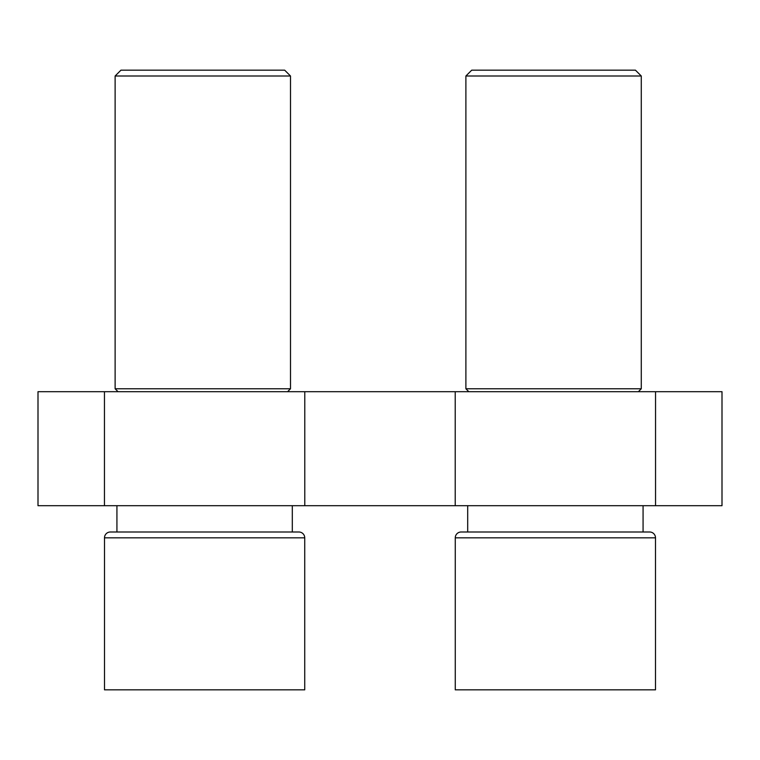 <?xml version="1.0" encoding="UTF-8"?>
<svg xmlns="http://www.w3.org/2000/svg" width="760" height="760" viewBox="0 0 760 760"><rect width="100%" height="100%" fill="white"/><g stroke="black" fill="none" stroke-linecap="round" stroke-linejoin="round"><path stroke-width="1.14" d="M104.5 537.842A5.843 5.843 0 0 1 110.343 532L298.889 532A5.843 5.843 0 0 1 304.731 537.842L304.731 689.842L104.5 689.842L104.5 537.842L304.731 537.842M455.269 537.842A5.843 5.843 0 0 1 461.111 532L649.658 532A5.843 5.843 0 0 1 655.5 537.842L655.5 689.842L455.269 689.842L455.269 537.842L655.5 537.842M287.584 391.695L290.5 388.769L115.121 388.769L115.121 76L290.5 76L290.5 388.769M118.047 391.695L115.121 388.769M638.352 391.695L641.278 388.769L465.889 388.769L465.889 76L641.278 76L641.278 388.769M468.815 391.695L465.889 388.769M290.5 76L284.658 70.157L120.963 70.157L115.121 76M292.305 532L292.305 505.694M116.926 532L116.926 505.694M643.074 532L643.074 505.694M467.695 532L467.695 505.694M641.278 76L635.426 70.157L471.732 70.157L465.889 76M104.453 505.694L38 505.694L38 391.695L104.453 391.695L104.453 505.694L304.779 505.694L304.779 391.695L455.221 391.695L455.221 505.694L655.547 505.694L655.547 391.695L722 391.695L722 505.694L655.547 505.694M455.221 505.694L304.779 505.694M104.453 391.695L304.779 391.695M455.221 391.695L655.547 391.695"/></g></svg>

